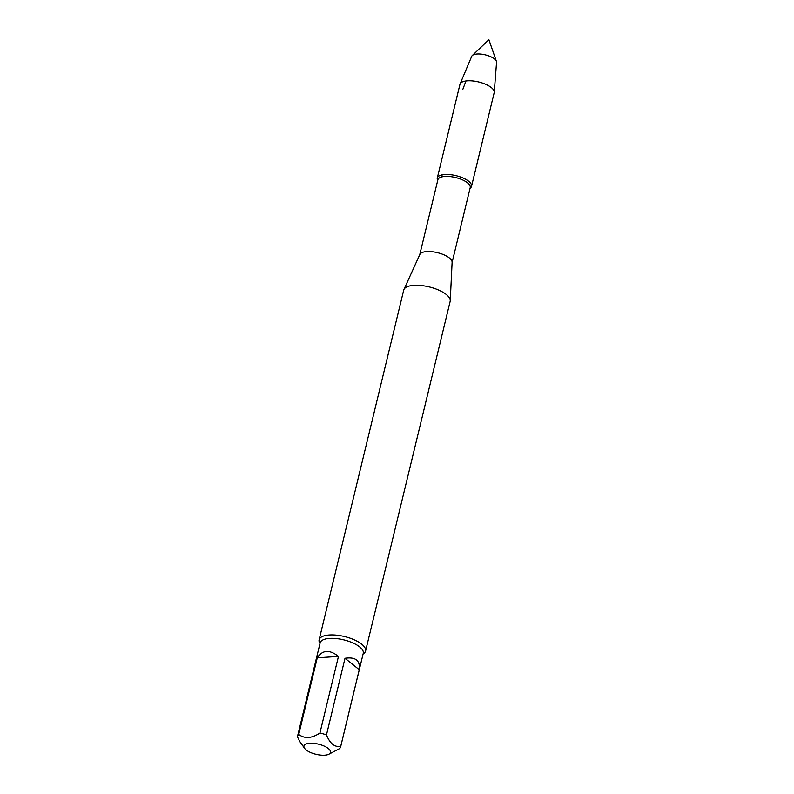 <?xml version="1.0" encoding="UTF-8"?>
<svg xmlns="http://www.w3.org/2000/svg" width="794" height="794" viewBox="0 0 794 794"><rect width="100%" height="100%" fill="white"/><g stroke="black" fill="none" stroke-linecap="round" stroke-linejoin="round"><path stroke-width="1.19" d="M338.462 656.42L317.263 657.799L298.733 734.42C304.598 738.906 311.655 738.44 319.922 733.041L338.462 656.42C329.55 649.353 322.483 649.81 317.263 657.799M359.265 669.699L345.013 658.276L326.473 734.897C330.016 743.641 334.76 747.442 340.725 746.33L359.265 669.699C360.307 660.539 355.553 656.727 345.013 658.276M304.648 748.405A13.657 5.221 13.6 0 1 317.749 743.978A13.657 5.221 13.6 0 1 328.289 748.504A13.657 5.221 13.6 0 1 328.805 754.25A13.657 5.221 13.6 0 1 316.002 754.3A13.657 5.221 13.6 0 1 304.648 748.405L299.675 741.358L297.442 736.792A22.182 8.486 13.6 0 1 297.522 736.346A22.182 8.486 13.6 0 1 298.733 734.42M340.725 746.33A22.182 8.486 13.6 0 1 340.646 746.777A22.182 8.486 13.6 0 1 339.445 748.692L328.805 754.25M437.683 180.556L437.405 179.752A17.617 6.739 13.6 0 1 444.819 174.511A17.617 6.739 13.6 0 1 464.897 178.888A17.617 6.739 13.6 0 1 470.653 187.791L470.028 188.386M319.982 643.507A23.889 9.141 13.6 0 1 319.119 639.805L403.709 290.147A23.889 9.141 13.6 0 1 403.928 289.512A23.889 9.141 13.6 0 1 413.922 285.334A23.889 9.141 13.6 0 1 438.099 289.83A23.889 9.141 13.6 0 1 450.248 300.718A23.889 9.141 13.6 0 1 450.158 301.383L365.568 651.04A23.889 9.141 13.6 0 1 363.106 653.938M319.119 639.805A23.889 9.141 13.6 0 1 329.331 634.982A23.889 9.141 13.6 0 1 354.243 639.805A23.889 9.141 13.6 0 1 365.568 651.04M403.928 289.512L419.847 254.477A16.644 6.372 13.6 0 1 426.805 251.559A16.644 6.372 13.6 0 1 443.648 254.695A16.644 6.372 13.6 0 1 452.114 262.278L450.248 300.718M419.748 254.695L437.871 179.801A16.644 6.372 13.6 0 1 444.977 176.447A16.644 6.372 13.6 0 1 462.326 179.801A16.644 6.372 13.6 0 1 470.217 187.632L452.094 262.516M319.922 733.041A22.182 8.486 13.6 0 1 326.473 734.897M437.712 180.437A17.617 6.739 13.6 0 1 437.286 178.064A17.617 6.739 13.6 0 1 444.819 174.511A17.617 6.739 13.6 0 1 463.18 178.064A17.617 6.739 13.6 0 1 471.527 186.352A17.617 6.739 13.6 0 1 470.058 188.267M437.286 178.064L459.954 84.382A17.617 6.739 13.6 0 1 460.083 83.985L471.725 56.305A12.803 4.903 13.6 0 1 472.261 55.55A12.803 4.903 13.6 0 1 477.095 54.012A12.803 4.903 13.6 0 1 496.419 61.396A12.803 4.903 13.6 0 1 496.558 62.319L494.255 92.253A17.617 6.739 13.6 0 1 494.186 92.67L471.527 186.352M460.083 83.985A17.617 6.739 13.6 0 1 467.477 80.829A17.617 6.739 13.6 0 1 485.382 84.184A17.617 6.739 13.6 0 1 494.255 92.253M465.969 80.978L462.803 89.454M442.139 174.859L441.633 176.973M297.522 736.346L320.141 642.862A22.182 8.486 13.6 0 1 343.693 639.825A22.182 8.486 13.6 0 1 363.265 653.293L340.646 746.777M496.419 61.396L488.886 39.7L472.261 55.55"/></g></svg>
